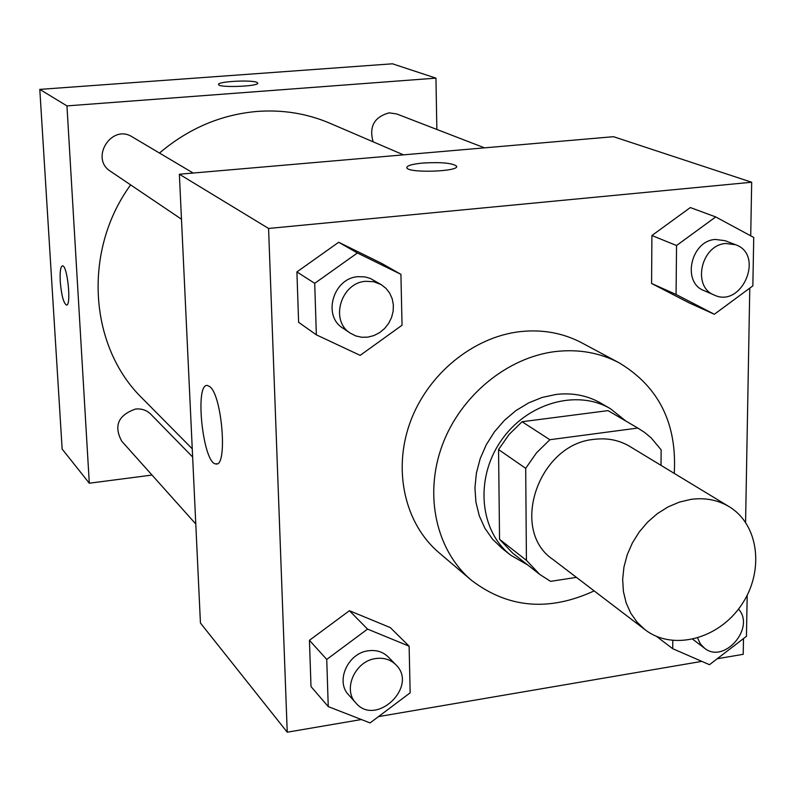<?xml version="1.0" encoding="UTF-8"?>
<svg xmlns="http://www.w3.org/2000/svg" width="796" height="796" viewBox="0 0 796 796"><rect width="100%" height="100%" fill="white"/><g stroke="black" fill="none" stroke-linecap="round" stroke-linejoin="round"><path stroke-width="1.19" d="M690.938 499.381C705.027 497.48 717.733 499.898 729.066 506.634C759.125 524.564 764.588 571.588 741.335 605.159C718.589 639.079 672.819 651.188 645.138 629.765L637.208 622.313L630.81 613.288L626.163 602.92L623.417 591.547L622.661 579.488L623.935 567.12L627.198 554.822L632.362 542.971L639.258 531.937L647.685 522.047L657.387 513.619L668.053 506.913L679.346 502.117L690.938 499.381M645.138 629.765L552.802 559.359C509.211 530.116 538.454 443.959 594.134 439.352C607.248 437.73 619.129 440.089 629.775 446.417L729.066 506.634M539.748 574.433L512.614 553.071L499.55 539.3L498.555 449.551L525.698 468.337L526.425 560.364L539.748 574.433L550.573 581.359L576.413 577.369M661.018 465.361L661.138 449.859L651.277 437.989L644.541 432.367L637.815 428.059L549.847 439.72L536.484 452.854L525.698 468.337M637.815 428.059L608.035 410.627L522.067 421.731L549.847 439.72M608.035 410.627L639.039 428.765M498.555 449.551L509.042 434.497L522.067 421.731M625.915 421.074L610.512 408.766C576.841 388.717 526.385 403.174 500.764 441.183C474.744 478.933 479.739 531.181 510.714 555.19L527.798 565.031M510.714 555.19L501.997 548.305L492.515 539.161L484.854 528.196L479.262 515.728L475.918 502.127L474.943 487.779L476.386 473.142L480.197 458.635L486.276 444.715L494.445 431.81L504.445 420.308L515.977 410.567L528.673 402.866L542.156 397.443L556.016 394.458C572.443 392.547 587.418 395.453 600.92 403.184L610.512 408.766M499.55 539.3L526.425 560.364M594.174 590.901C548.842 611.806 507.878 608.214 471.272 580.145C436.367 550.603 423.85 495.58 442.088 445.71C460.267 395.851 507.291 357.165 555.827 351.504C578.891 348.947 600.055 352.767 619.318 362.936C658.829 386.747 677.147 423.562 674.262 473.401M471.272 580.145L438.934 552.643C404.945 523.858 392.617 470.545 410.139 422.377C427.591 374.2 473.073 336.957 520.176 331.624C542.564 329.226 563.14 332.987 581.896 342.897L619.318 362.936M409.124 646.173L390.259 627.576L349.414 610.711L309.435 640.312L311.007 686.57L328.25 706.599L370.08 722.927L410.149 692.828L409.124 646.173L367.543 629.099L326.738 659.426L328.25 706.599M750.718 235.835L751.683 182.244L268.57 228.452L287.237 732.201L361.384 719.534M378.498 716.609L701.833 661.377M717.246 658.74L743.215 654.312L743.494 638.581M745.583 522.345L749.782 288.122M715.713 216.93L690.321 207.557L651.904 235.516L651.586 283.475L689.276 302.948L714.36 314.271L752.847 285.863L753.732 237.457L715.713 216.93L676.54 245.526L676.073 294.47L714.36 314.271M400.915 274.331L381.403 263.247L338.688 242.273L296.908 271.914L298.619 322.32L316.36 334.837L360.16 355.374L402.04 325.226L400.915 274.331L357.394 252.979L314.709 283.336L316.36 334.837M287.237 732.201L200.433 623.009L179.369 174.234L613.527 136.693L751.683 182.244M179.369 174.234L268.57 228.452M209.865 386.697C222.243 395.702 227.765 467.789 215.845 463.909C202.97 463.849 194.324 382.458 207.547 385.503L209.865 386.697M422.686 163.061C440.894 161.976 452.158 162.991 456.506 166.105C460.416 171.608 408 173.399 406.816 167.797C406.627 165.717 411.92 164.135 422.686 163.061M159.479 153.051C188.463 128.445 221.049 114.564 257.237 111.43C282.859 109.579 307.077 113.51 329.912 123.251L403.463 154.852M192.254 448.815L142.365 398.398C89.013 346.658 82.446 250.78 130.634 184.891M193.169 173.04L132.295 136.922C111.649 123.44 89.58 158.454 110.584 171.359L181.478 219.208M373.095 141.807C368.916 126.584 374.269 116.932 389.154 112.853L396.637 113.927L484.535 147.847M195.786 523.987L121.698 441.153C113.579 425.84 118.196 415.134 135.539 409.045C141.569 408.457 146.643 410.169 150.772 414.199L192.642 457.004M436.855 129.45L435.949 78.137L66.954 105.898L89.301 483.212L152.026 475.063M66.954 105.898L39.8 89.391L392.458 63.799L435.949 78.137M39.8 89.391L62.148 449.063L89.301 483.212M62.396 265.864C60.516 266.76 59.8 271.963 60.247 281.476C59.78 271.655 60.546 266.441 62.536 265.864C67.511 265.307 71.58 306.56 66.406 305.037C63.481 302.958 61.421 295.097 60.237 281.476C61.441 295.097 63.491 302.948 66.416 305.037L66.566 305.037M257.725 83.132L256.859 82.386L257.695 82.993C260.093 86.366 218.89 88.028 218.582 84.565C216.482 81.57 251.307 79.59 256.859 82.376C251.456 79.67 217.537 81.481 218.552 84.446M350.379 333.196L342.837 328.111C322.251 315.783 333.315 278.023 358.031 276.68L364.896 276.879L370.319 278.441L381.155 284.6L385.921 288.291L389.652 293.077L392.179 298.709L393.363 304.868L393.144 311.256L391.542 317.544L388.647 323.395L384.587 328.519L379.592 332.648L373.911 335.574L367.842 337.136L361.683 337.255L355.752 335.922L350.379 333.196C329.634 320.788 340.827 282.68 365.742 281.306L373.782 281.724L381.155 284.6M381.403 263.247L338.688 242.273L357.394 252.979M338.688 242.273L296.908 271.914L314.709 283.336M296.908 271.914L298.619 322.32M355.852 702.948L348.578 694.808C335.285 681.376 347.772 653.208 368.13 650.81C376.19 649.705 382.886 651.745 388.229 656.949L395.841 664.73C418.726 686.311 376.01 727.275 355.852 702.948C342.469 689.426 355.076 661.018 375.603 658.571C383.712 657.446 390.458 659.496 395.841 664.73M390.259 627.576L349.414 610.711L367.543 629.099M349.414 610.711L309.435 640.312L326.738 659.426M309.435 640.312L311.007 686.57M714.261 295.067L703.962 290.58C681.635 282.401 690.838 240.691 715.395 239.447L725.126 240.7L735.633 244.75C764.827 254.75 741.912 308.47 714.261 295.067C691.784 286.839 701.107 244.77 725.833 243.496L735.633 244.75M690.321 207.557L651.904 235.516L676.54 245.526M651.904 235.516L651.586 283.475L676.073 294.47M651.586 283.475L689.276 302.948M672.789 640.541L672.72 648.71L709.485 664.7L746.439 636.322L747.195 595.239M738.509 609.079C755.742 627.745 724.121 664.332 704.589 648.262L692.789 639.288M656.491 636.372L672.72 648.71M704.589 648.262L700.321 643.815L697.614 638.034M456.516 166.792L456.506 166.105M217.159 463.74L215.845 463.909"/></g></svg>
